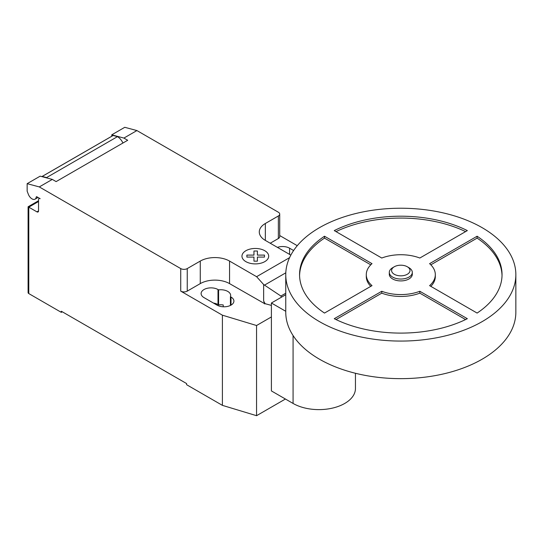 <?xml version="1.0" encoding="UTF-8"?>
<svg xmlns="http://www.w3.org/2000/svg" width="543" height="543" viewBox="0 0 543 543"><rect width="100%" height="100%" fill="white"/><g stroke="black" fill="none" stroke-linecap="round" stroke-linejoin="round"><path stroke-width="0.81" d="M408.94 267.699L407.311 266.756L408.94 267.699A11.505 6.645 180 0 1 412.307 272.396L412.307 274.276A11.505 6.645 180 0 1 405.207 280.412A11.505 6.645 180 0 1 392.67 278.973A11.505 6.645 180 0 1 389.297 274.276L389.297 272.396A11.505 6.645 180 0 1 392.67 267.699L394.293 266.756A9.204 5.315 180 0 1 407.311 266.756L407.311 266.756A9.204 5.315 180 0 1 407.311 274.276A9.204 5.315 180 0 1 394.293 274.276A9.204 5.315 180 0 1 394.293 266.756M412.307 272.396A11.505 6.645 180 0 1 405.207 278.532A11.505 6.645 180 0 1 392.67 277.093A11.505 6.645 180 0 1 389.297 272.396M515.85 274.649L515.85 312.225A115.048 66.422 180 0 1 444.832 373.591A115.048 66.422 180 0 1 319.454 359.195A115.048 66.422 180 0 1 285.754 312.225L285.754 274.649A115.048 66.422 180 0 1 356.778 213.284A115.048 66.422 180 0 1 482.15 227.68A115.048 66.422 180 0 1 515.85 274.649A115.048 66.422 180 0 1 444.832 336.015A115.048 66.422 180 0 1 319.454 321.619A115.048 66.422 180 0 1 285.754 274.649M370.774 286.351A34.514 19.928 180 0 1 366.287 276.53L366.287 274.649A34.514 19.928 0 0 0 372.009 285.638L324.497 313.067A101.242 58.454 180 0 1 299.56 274.649A101.242 58.454 180 0 1 324.497 236.232L372.009 263.66A34.514 19.928 0 0 0 366.287 274.649M370.774 264.828L324.497 238.112A101.242 58.454 0 0 0 299.573 275.586M324.497 236.232L324.497 238.112M334.264 230.599A101.242 58.454 180 0 1 467.347 230.599L419.834 258.027A34.514 19.928 0 0 0 381.77 258.027L334.264 230.599M465.589 231.61A101.242 58.454 0 0 0 336.015 231.61M477.107 236.232A101.242 58.454 180 0 1 502.044 274.649A101.242 58.454 180 0 1 477.107 313.067L429.594 285.638A34.514 19.928 0 0 0 435.316 274.649A34.514 19.928 0 0 0 429.594 263.66L477.107 236.232L477.107 238.112L430.83 264.828M435.316 274.649L435.316 276.53A34.514 19.928 180 0 1 430.83 286.351M502.031 275.586A101.242 58.454 0 0 0 477.107 238.112M419.834 291.272L467.347 318.7A101.242 58.454 180 0 1 334.264 318.7L381.77 291.272A34.514 19.928 0 0 0 419.834 291.272L419.834 293.152A34.514 19.928 180 0 1 381.77 293.152L336.015 319.569M381.77 291.272L381.77 293.152M465.589 319.569L419.834 293.152M285.754 311.288L271.398 303.001L271.398 390.926L293.077 403.442A36.537 21.096 0 0 0 332.893 408.01A36.537 21.096 0 0 0 355.448 388.523L355.448 373.265M271.398 303.001L285.754 294.713M38.539 201.521L28.779 207.154L28.1 206.768L28.1 292.636A2.301 1.33 0 0 0 28.779 293.573L28.779 207.154L36.91 211.851A2.301 1.33 -120 0 0 38.064 211.967A2.301 1.33 -120 0 0 38.539 210.908L38.539 199.641A2.301 1.33 60 0 1 39.015 198.589A2.301 1.33 60 0 1 40.168 198.697L36.87 196.797A0.923 0.529 -120 0 0 36.408 196.749A0.923 0.529 -120 0 0 36.225 197.075A5.98 3.455 60 0 1 35.023 199.186A5.98 3.455 60 0 1 32.03 198.887A5.98 3.455 60 0 1 28.365 194.326L27.15 191.184L27.15 183.67L39.293 186.921L52.311 179.407L40.168 176.156L27.15 183.67M281.478 297.184L280.894 296.037L263.647 284.552L256.601 276.692L289.589 257.647M280.894 296.037L285.754 293.227M271.398 305.39L265.072 303.686L263.647 301.005L263.647 284.552M263.647 301.005L264.692 303.7L265.072 303.476M256.601 276.692L229.553 261.074L229.553 283.616L264.692 303.7M136.917 130.564L124.768 127.306L111.756 134.827L123.899 138.078L136.917 130.564L278.362 212.225A4.602 2.654 180 0 1 279.713 214.105A4.602 2.654 180 0 1 278.362 215.985L265.344 223.499A20.709 11.953 0 0 0 259.282 231.949A20.709 11.953 0 0 0 265.344 240.406L290.838 255.122M123.899 138.078L127.7 140.27L56.112 181.606L52.311 179.407M229.553 261.074A20.709 11.953 0 0 0 200.265 261.074L187.247 268.588A4.602 2.654 180 0 1 180.738 268.588L39.293 186.921M122.956 143.013A10.127 5.844 -120 0 0 117.492 136.632L113.141 135.472L42.205 176.427L46.555 177.588L117.492 136.632M46.555 177.588A10.127 5.844 60 0 1 47.241 178.05M113.141 135.472A6.903 3.984 -120 0 0 112.863 135.607L41.92 176.563A6.903 3.984 60 0 1 42.205 176.427M111.756 136.245L111.756 134.827M264.692 303.91L265.072 303.686M229.553 283.616A20.709 11.953 0 0 0 200.265 283.616L187.247 291.129A4.602 2.654 180 0 1 180.738 291.129L180.738 268.588M271.398 316.942L256.561 325.515L222.392 315.178L180.738 291.129M297.265 245.687L279.713 235.547M279.713 214.105L279.713 236.646A4.602 2.654 180 0 1 278.362 238.526L270.224 243.223M230.422 296.702A9.896 5.715 0 0 0 230.66 295.453A9.896 5.715 0 0 0 218.598 289.881L218.001 289.534A9.896 5.715 0 0 0 207.216 288.299A9.896 5.715 0 0 0 201.107 293.573A9.896 5.715 0 0 0 204.005 297.612L217.024 305.125A9.896 5.715 0 0 0 227.809 306.367A9.896 5.715 0 0 0 233.911 301.087A9.896 5.715 0 0 0 231.013 297.048L230.422 296.702L230.422 305.444M293.614 250.527L289.589 248.205A9.896 5.715 0 0 0 277.412 247.377M28.779 293.573L61.318 312.361L61.318 311.234L186.595 383.568L186.595 384.695L222.392 405.356L256.561 415.694L285.428 399.024M218.598 289.881L218.598 304.908A9.896 5.715 180 0 1 223.221 304.949L223.221 306.781M222.392 315.178L222.392 405.356M213.46 303.069A9.896 5.715 180 0 1 218.001 304.562L218.598 304.908M62.296 311.797L61.318 312.361M256.561 325.515L256.561 415.694M246.882 257.083L246.875 255.101L253.961 255.101L253.954 251.015L257.396 251.015L257.396 255.101L264.475 255.101L264.468 257.083L257.396 257.083L257.396 261.169L253.961 261.169L253.961 257.083L246.882 257.083M245.877 261.638A13.371 7.717 0 0 0 268.242 258.176A13.371 7.717 0 0 0 251.864 248.728A13.371 7.717 0 0 0 245.877 261.638M293.077 403.442L293.077 335.54M36.225 197.075L36.781 196.749M264.502 285.123L285.801 272.824M38.539 210.915L36.91 211.851M278.362 238.526L278.362 215.985M187.247 291.129L187.247 268.588M200.265 283.616L200.265 261.074M265.344 240.406L265.344 223.499M289.589 254.402L289.589 248.205M218.001 289.534L218.001 304.562M231.013 297.048L231.013 305.125M38.017 197.455L35.023 199.186M39.49 198.31L39.015 198.589M28.1 206.768L38.539 200.74"/></g></svg>
